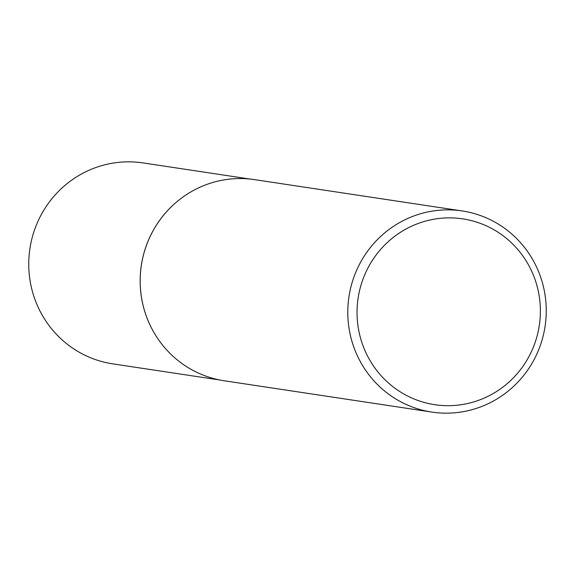 <?xml version="1.0" encoding="UTF-8"?>
<svg xmlns="http://www.w3.org/2000/svg" width="575" height="575" viewBox="0 0 575 575"><rect width="100%" height="100%" fill="white"/><g stroke="black" fill="none" stroke-linecap="round" stroke-linejoin="round"><path stroke-width="0.86" d="M219.873 380.01L112.729 363.853A101.603 99.08 -81.4 0 1 28.75 264.687A101.603 99.08 -81.4 0 1 111.679 163.329A101.603 99.08 -81.4 0 1 143.031 162.919L250.175 179.077M431.854 412.081L224.243 380.772A101.703 99.173 -81.4 0 1 153.733 332.142A101.703 99.173 -81.4 0 1 172.867 205.311A101.703 99.173 -81.4 0 1 223.186 180.047A101.703 99.173 -81.4 0 1 254.574 179.637L462.185 210.946A101.703 99.173 -81.4 0 1 546.25 310.213A101.703 99.173 -81.4 0 1 463.242 411.671A101.703 99.173 -81.4 0 1 431.854 412.081A101.703 99.173 -81.4 0 1 347.789 312.814A101.703 99.173 -81.4 0 1 430.797 211.363A101.703 99.173 -81.4 0 1 462.185 210.946M463.702 404.297A93.955 91.619 98.6 0 0 539.156 295.737A93.955 91.619 98.6 0 0 433.73 219.248A93.955 91.619 98.6 0 0 358.275 327.808A93.955 91.619 98.6 0 0 463.702 404.297M153.712 332.106A101.603 99.08 -81.4 0 1 153.697 332.07A101.603 99.08 -81.4 0 1 172.802 205.361A101.603 99.08 -81.4 0 1 172.831 205.34"/></g></svg>
